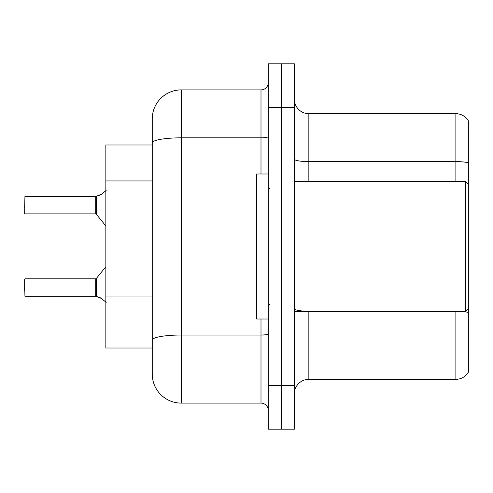 <?xml version="1.0" encoding="UTF-8"?>
<svg xmlns="http://www.w3.org/2000/svg" width="493" height="493" viewBox="0 0 493 493"><rect width="100%" height="100%" fill="white"/><g stroke="black" fill="none" stroke-linecap="round" stroke-linejoin="round"><path stroke-width="0.74" d="M261 173.998L261 137.83L181.251 137.83A29.001 5.035 180 0 0 152.251 142.865L152.251 118.899A29.001 29.001 0 0 1 181.251 89.899L181.251 403.101A29.001 29.001 0 0 1 152.251 374.101L152.251 142.865L152.251 144.997L105.847 144.997L105.847 348.003L152.251 348.003M294.352 393.821A14.5 14.5 0 0 1 308.852 379.32L455.877 379.32L455.877 311.749M281.3 385.699L281.3 429.2L294.352 429.2L294.352 385.699L281.3 385.699L281.3 429.2L268.247 429.2L268.247 385.699L281.3 385.699L281.3 107.301L281.3 385.699M268.247 385.699L268.247 63.8L281.3 63.8L281.3 107.301L281.3 63.8L294.352 63.8L294.352 385.699M468.35 120.779A14.5 14.5 0 0 0 455.877 113.68A14.5 14.5 0 0 1 468.35 120.779L468.35 372.221A14.5 14.5 0 0 1 455.877 379.32M468.35 162.844L468.35 163.621L468.35 162.844A14.5 2.52 180 0 0 455.877 161.605L455.877 113.68L308.852 113.68A14.5 14.5 0 0 1 294.352 99.179A14.5 14.5 0 0 0 308.852 113.68L308.852 181.251M468.35 163.621L468.35 184.148L465.447 181.251L465.447 311.749L294.352 311.749M465.447 311.749L468.35 308.852L468.35 312.482A14.5 2.52 180 0 0 464.566 311.749M181.251 403.101L261 403.101L261 319.002M181.251 89.899L261 89.899A7.247 7.247 0 0 0 268.247 82.651M152.251 374.101L152.251 345.1M152.251 118.899L152.251 134.848M268.247 410.349A7.247 7.247 0 0 0 261 403.101M101.94 298.684L95.821 296.225L100.621 297.901L106.192 302.351M106.192 190.36L101.281 194.513L95.821 196.485L100.621 194.809L96.271 196.313L96.264 214.147L95.697 213.876L95.697 196.485A0.727 0.727 0 0 0 95.821 196.485A0.727 0.727 180 0 1 95.71 196.491L95.697 205.174M24.65 208.077L24.94 196.485L95.697 196.485M101.94 194.026L96.271 196.313L101.281 194.507M268.247 173.998L256.65 173.998L256.65 319.002L268.247 319.002M468.35 285.903L468.35 278.711M95.71 296.219A0.727 0.727 180 0 1 95.821 296.225A0.727 0.727 -0 0 0 95.71 296.219L95.697 278.835L95.71 296.219L24.94 296.225L24.65 284.634M95.697 287.536L95.697 278.835L96.264 278.563L96.271 296.398M24.65 290.432L24.65 279.124M95.704 202.284L95.697 208.077M152.251 180.943L105.847 180.943M152.251 296.946L105.847 296.946M308.852 311.749L308.852 379.32M455.877 181.251L455.877 161.605L308.852 161.605A14.5 2.52 0 0 1 294.352 159.091M294.352 107.301L268.247 107.301M308.852 311.249A14.5 2.52 0 0 1 294.352 308.729M268.247 333.767A7.247 1.257 0 0 1 261 335.03L181.251 335.03A29.001 5.035 180 0 0 152.251 340.065M268.247 136.567A7.247 1.257 0 0 1 261 137.83L261 89.899M24.94 196.485L24.65 213.586M269.702 188.499L268.247 187.05M294.352 181.251L465.447 181.251M269.702 304.501L268.247 305.95M24.94 278.835L95.697 278.835M96.264 278.563L105.847 266.719M24.94 213.876L95.697 213.876M96.264 214.147L105.847 225.991"/></g></svg>
